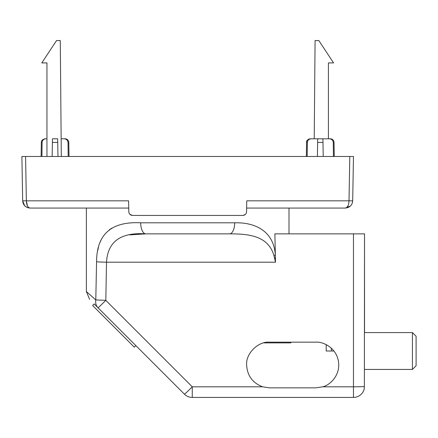 <?xml version="1.0" encoding="UTF-8"?>
<svg xmlns="http://www.w3.org/2000/svg" width="438" height="438" viewBox="0 0 438 438"><rect width="100%" height="100%" fill="white"/><g stroke="black" fill="none" stroke-linecap="round" stroke-linejoin="round"><path stroke-width="0.66" d="M68.777 142.427A3.685 3.685 0 0 0 65.092 138.802L64.052 138.802C66.379 138.939 67.698 140.149 68.016 142.427L68.186 156.486L68.016 142.427L68.777 142.427L69.023 156.486M334.276 156.486L334.03 142.427A3.685 3.685 0 0 0 330.351 138.802L329.31 138.802C331.637 138.939 332.957 140.149 333.269 142.427C332.957 140.149 331.637 138.945 329.31 138.802L311.314 138.802C308.993 138.939 307.673 140.149 307.356 142.427L307.18 156.486L307.356 142.427L306.595 142.427L306.66 141.792M352.13 203.533L352.694 200.828C352.24 205.187 349.787 207.601 345.33 208.066L246.632 208.066M128.739 208.066L30.041 208.066C25.585 207.601 23.132 205.187 22.672 200.828L24.665 205.734M350.488 205.959L345.33 208.066C347.553 207.601 348.785 205.187 349.015 200.828L246.758 200.828L246.567 211.811C246.304 214.001 245.072 215.211 242.882 215.436L245.236 214.582M28.694 207.557L28.048 206.895M27.457 205.953L26.357 200.828C26.587 205.187 27.813 207.601 30.041 208.066L27.353 207.557M347.909 205.964L346.655 207.574M24.884 205.959L27.216 207.502M129.757 214.226L132.49 215.436C130.294 215.211 129.068 214.001 128.805 211.811L128.613 200.828L22.672 200.828L21.9 156.486L25.585 156.486L26.357 200.828M349.787 156.486L349.015 200.828L352.694 200.828L353.471 156.486L25.585 156.486M132.49 215.436L242.882 215.436M128.805 211.811L128.838 212.26M46.061 138.802L46.954 138.802L46.061 138.802C44.687 138.802 44.687 138.802 46.061 138.802C44.687 138.802 44.687 138.802 46.061 138.802C44.687 138.802 44.687 138.802 46.061 138.802C44.687 138.802 44.687 138.802 46.061 138.802C43.734 138.939 42.415 140.149 42.097 142.427L41.928 156.486L42.097 142.427L41.336 142.427C41.172 140.658 42.398 139.454 45.021 138.802M329.31 138.802L328.418 138.802L328.418 62.913L333.575 62.913L318.842 40.57L315.081 40.57L314.221 138.802L311.319 138.802C309.94 138.802 309.94 138.802 311.314 138.802C309.94 138.802 309.94 138.802 311.314 138.802C309.94 138.802 309.94 138.802 311.314 138.802C309.94 138.802 309.94 138.802 311.314 138.802C308.993 138.939 307.673 140.149 307.356 142.427M64.052 138.802L61.15 138.802M46.954 156.486L46.954 62.913L41.796 62.913L56.529 40.57L60.291 40.57L61.304 156.486M333.269 142.427L333.444 156.486L333.269 142.427L334.03 142.427M322.915 138.802L322.981 142.427L317.649 142.427L317.709 138.802M57.723 142.427L57.663 138.802L52.456 138.802L52.39 142.427L57.723 142.427L57.969 156.486M52.144 156.486L52.39 142.427M322.981 142.427L323.228 156.486M317.649 142.427L317.402 156.486M86.374 208.066L86.374 291.538L95.791 299.926L96.568 261.771C96.699 230.749 115.397 221.502 140.686 222.8A11.054 5.125 90 0 0 145.816 233.854L229.556 233.854C247.645 233.892 267.985 235.173 273.942 255.54L275.354 255.108L274.872 233.854L364.52 233.854L364.52 332.59L412.415 332.59L412.415 369.431L364.465 369.431M234.752 222.8L234.686 222.8C255.814 222.236 273.859 231.571 275.354 255.108L275.507 262.198L273.931 255.502M288.998 208.066L288.998 233.854M269.474 387.849L262.63 386.803C252.606 382.982 247.273 375.716 246.632 365.007C245.608 353.707 258.174 341.147 269.474 342.166L315.891 342.166C322.866 341.509 336.329 347.575 338.47 361.547C340.616 375.519 329.584 385.341 322.735 386.803L315.891 387.849L269.474 387.849M112.024 228.045L109.248 229.846M101.621 238.902L100.149 242.099M98.479 247.191L97.707 250.613M140.686 222.8L234.686 222.8A11.054 5.125 90 0 1 229.556 233.854M97.997 307.744L184.447 394.195A11.054 0.301 -45 0 0 192.266 386.803L105.815 300.353A11.054 0.301 -45 0 1 97.997 307.744C86.839 296.581 86.839 296.581 97.997 307.744C96.037 305.675 95.298 303.069 95.791 299.926L105.815 300.353L106.511 262.198C107.682 241.601 120.784 232.156 145.816 233.854L129.818 234.899M187.683 233.854L145.816 233.854L187.683 233.854M273.942 255.54C274.035 255.792 275.611 260.867 275.507 262.198L106.511 262.198A11.054 0.422 1.1 0 1 96.568 261.771M135.868 345.609L94.186 303.934L92.626 305.494L134.307 347.175L135.868 345.609M322.735 386.803L353.471 386.803A11.054 0.422 0 0 0 364.378 386.447L364.52 233.854M262.63 386.803L192.266 386.803L192.266 397.43L353.471 397.43A11.054 11.054 0 0 0 364.301 388.588L364.301 388.588M364.378 386.447L364.148 388.588L364.378 386.447M331.363 348.205L331.363 351.008L333.942 351.008M192.266 397.43A11.054 11.054 0 0 1 184.447 394.195A11.054 11.054 0 0 0 192.266 397.43M326.206 344.629L326.206 351.008L331.363 351.008M290.837 342.905L290.837 342.166L290.837 342.905L263.72 342.905M412.415 369.431L416.1 365.746L416.1 336.274L412.415 332.59M353.471 397.43L353.471 233.854M306.868 141.085L307.087 140.647M307.399 140.187L307.7 139.859M308.226 139.432L308.538 139.24M308.998 139.032L310.279 138.802C307.339 139.788 306.107 140.992 306.595 142.427L306.348 156.486M41.336 142.427L41.09 156.486M86.374 291.538L89.609 299.351"/></g></svg>
